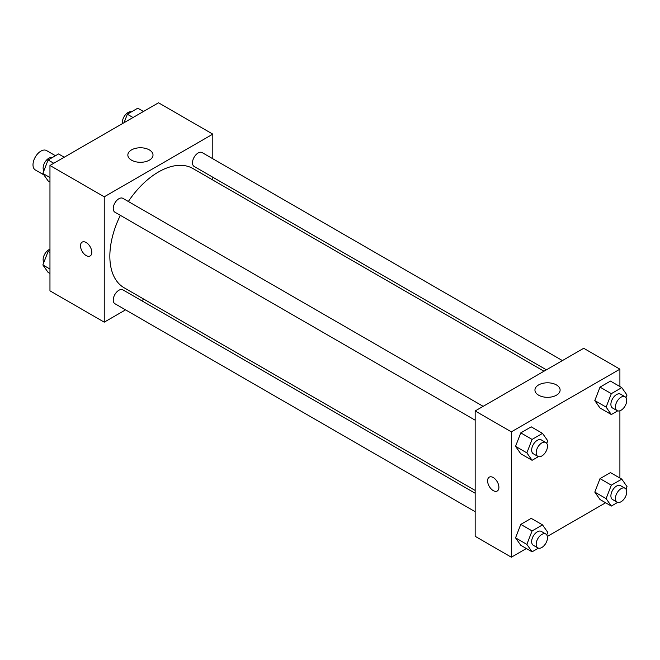 <?xml version="1.0" encoding="UTF-8"?>
<svg xmlns="http://www.w3.org/2000/svg" width="660" height="660" viewBox="0 0 660 660"><rect width="100%" height="100%" fill="white"/><g stroke="black" fill="none" stroke-linecap="round" stroke-linejoin="round"><path stroke-width="0.99" d="M55.456 155.719L46.514 150.554A11.195 6.46 120 0 0 37.884 153.557A11.195 6.46 120 0 0 33 164.819A11.195 6.46 120 0 0 35.318 169.95L43.89 174.892M125.557 309.862L104.239 322.162L49.962 290.829L49.962 165.47L158.524 102.795L212.8 134.137L212.8 158.746M212.8 177.21L212.8 180.007M131.538 149.894A12.581 7.26 180 0 1 145.241 148.319A12.581 7.26 180 0 1 153.005 155.026A12.581 7.26 180 0 1 140.431 162.294A12.581 7.26 180 0 1 127.85 155.026A12.581 7.26 180 0 1 131.538 149.894M104.239 322.162L104.239 196.812L49.962 165.47M104.239 196.812L212.8 134.137M86.147 255.568A7.994 4.62 60 0 1 80.924 248.523A7.994 4.62 60 0 1 82.153 242.121A7.994 4.62 60 0 1 90.148 246.733A7.994 4.62 60 0 1 90.148 255.964A7.994 4.62 60 0 1 86.147 255.568M82.153 242.121A7.994 4.62 -120 0 0 80.932 248.523A7.994 4.62 -120 0 0 86.155 255.568A7.994 4.62 -120 0 0 90.148 255.964M143.971 299.227L141.554 300.63M483.153 406.337L122.892 198.346A7.994 4.62 120 0 0 114.898 202.966A7.994 4.62 120 0 0 114.898 212.198L475.159 420.189M475.159 493.234L122.892 289.855A7.994 4.62 120 0 0 116.737 292A7.994 4.62 120 0 0 113.248 300.044A7.994 4.62 120 0 0 114.898 303.707L475.159 511.698M562.403 360.583L202.142 152.592A7.994 4.62 120 0 0 195.979 154.737A7.994 4.62 120 0 0 192.489 162.781A7.994 4.62 120 0 0 194.147 166.444L546.406 369.823M120.343 215.341A68.83 39.74 120 0 0 109.849 256.253A68.83 39.74 120 0 0 124.105 287.76L475.159 490.438M543.988 371.217L192.935 168.539A68.83 39.74 120 0 0 128.337 201.49M526.383 548.518L511.343 557.205L475.159 536.308L475.159 410.957L583.712 348.282L619.905 369.171L619.905 386.537M547.363 536.407L605.632 502.763M515.551 446.341L520.773 453.775L515.551 446.341L520.773 432.877L515.551 446.341L526.861 452.867L532.084 439.411L542.528 433.381L547.75 440.806L546.752 443.396M531.217 426.847L520.773 432.877L531.217 426.847L542.528 433.381M594.8 400.587L600.022 408.02L594.8 400.587L600.022 387.123L594.8 400.587L606.111 407.113L611.333 393.657L621.778 387.626L627 395.051L625.993 397.642M610.467 381.092L600.022 387.123L610.467 381.092L621.778 387.626M594.8 492.096L600.022 499.529L594.8 492.096L600.022 478.632L594.8 492.096L606.111 498.622L611.333 485.166L621.778 479.135L627 486.56L625.993 489.151M610.467 472.601L600.022 478.632L610.467 472.601L621.778 479.135M511.343 557.205L511.343 431.846L619.905 369.171M619.905 410.759L619.905 478.046M515.551 537.851L520.773 545.284L515.551 537.851L520.773 524.386L515.551 537.851L526.861 544.376L532.084 530.92L542.528 524.89L547.75 532.315L546.752 534.897M531.217 518.356L520.773 524.386L531.217 518.356L542.528 524.89M538.634 395.2A12.581 7.26 180 0 1 534.946 390.06A12.581 7.26 180 0 1 547.528 382.8A12.581 7.26 180 0 1 560.109 390.06A12.581 7.26 180 0 1 552.346 396.775A12.581 7.26 180 0 1 538.634 395.2M511.343 431.846L475.159 410.957M498.902 487.344A7.994 4.62 60 0 1 497.244 491.007A7.994 4.62 60 0 1 489.25 486.387A7.994 4.62 60 0 1 489.25 477.155A7.994 4.62 60 0 1 495.412 479.3A7.994 4.62 60 0 1 498.902 487.344M489.25 477.155A7.994 4.62 -120 0 0 489.25 486.387A7.994 4.62 -120 0 0 497.244 491.007M538.436 456.629L532.084 460.3L526.861 452.867M545.828 442.522L541.307 439.915A7.994 4.62 120 0 0 535.144 442.06A7.994 4.62 120 0 0 531.655 450.103A7.994 4.62 120 0 0 533.305 453.766L537.834 456.373A7.994 4.62 120 0 0 545.828 451.762A7.994 4.62 120 0 0 545.828 442.522A7.994 4.62 120 0 0 539.665 444.667A7.994 4.62 120 0 0 536.176 452.71A7.994 4.62 120 0 0 537.834 456.373M532.084 460.3L520.773 453.775M532.084 439.411L520.773 432.877M617.686 410.875L611.333 414.546L606.111 407.113M625.078 396.775L620.548 394.16A7.994 4.62 120 0 0 614.394 396.305A7.994 4.62 120 0 0 610.896 404.349A7.994 4.62 120 0 0 612.554 408.012L617.075 410.619A7.994 4.62 120 0 0 625.078 406.007A7.994 4.62 120 0 0 625.078 396.775A7.994 4.62 120 0 0 618.915 398.912A7.994 4.62 120 0 0 615.425 406.964A7.994 4.62 120 0 0 617.075 410.619M611.333 414.546L600.022 408.02M611.333 393.657L600.022 387.123M538.436 548.138L532.084 551.809L526.861 544.376M545.828 534.031L541.307 531.424A7.994 4.62 120 0 0 535.144 533.569A7.994 4.62 120 0 0 531.655 541.612A7.994 4.62 120 0 0 533.305 545.275L537.834 547.882A7.994 4.62 120 0 0 545.828 543.271A7.994 4.62 120 0 0 545.828 534.031A7.994 4.62 120 0 0 539.665 536.176A7.994 4.62 120 0 0 536.176 544.219A7.994 4.62 120 0 0 537.834 547.882M532.084 551.809L520.773 545.284M532.084 530.92L520.773 524.386M617.686 502.384L611.333 506.055L606.111 498.622M625.078 488.276L620.548 485.669A7.994 4.62 120 0 0 614.394 487.814A7.994 4.62 120 0 0 610.896 495.858A7.994 4.62 120 0 0 612.554 499.521L617.075 502.128A7.994 4.62 120 0 0 625.078 497.516A7.994 4.62 120 0 0 625.078 488.276A7.994 4.62 120 0 0 618.915 490.421A7.994 4.62 120 0 0 615.425 498.473A7.994 4.62 120 0 0 617.075 502.128M611.333 506.055L600.022 499.529M611.333 485.166L600.022 478.632M49.962 181.954L48.089 180.865L42.867 173.44L48.089 159.976L58.534 153.945L64.234 157.237M49.962 177.54L42.867 173.44M53.79 163.267L48.089 159.976M52.181 157.616A7.994 4.62 120 0 0 46.258 160.413A7.994 4.62 120 0 0 43.131 168.061A7.994 4.62 120 0 0 43.865 170.849M124.047 122.702L127.339 114.221L137.783 108.19L143.484 111.482M133.031 117.513L127.339 114.221M131.431 111.862A7.994 4.62 120 0 0 125.507 114.658A7.994 4.62 120 0 0 122.38 122.306A7.994 4.62 120 0 0 122.504 123.593M49.962 273.463L48.089 272.374L42.867 264.949L48.089 251.485L49.962 250.404M49.962 269.041L42.867 264.949M49.962 252.565L48.089 251.485M49.962 249.241A7.994 4.62 120 0 0 43.131 259.57A7.994 4.62 120 0 0 43.865 262.358"/></g></svg>
